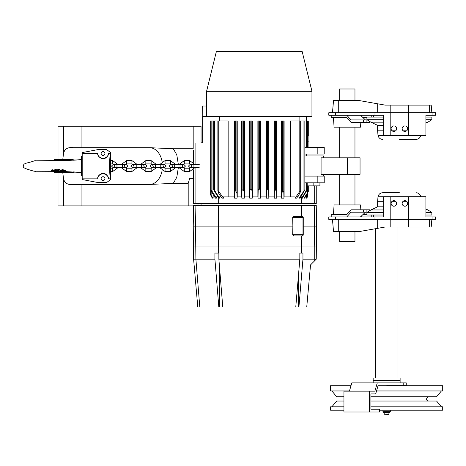 <?xml version="1.0" encoding="UTF-8"?>
<svg xmlns="http://www.w3.org/2000/svg" width="466" height="466" viewBox="0 0 466 466"><rect width="100%" height="100%" fill="white"/><g stroke="black" fill="none" stroke-linecap="round" stroke-linejoin="round"><path stroke-width="0.7" d="M386.64 385.65L406.247 385.65L406.247 382.889L351.801 382.889L349.413 391.16M378.066 385.65L375.678 393.921L370.901 393.921L370.901 409.235L379.58 409.235L379.65 411.991L343.943 411.991L343.943 391.16L374.885 391.16L377.274 382.889M373.161 382.889L373.161 380.442L400.119 380.442L400.119 377.99L373.161 377.99L373.161 380.442L400.119 380.442L400.119 382.889M369.41 411.991L369.41 391.16M369.998 122.319L369.998 121.62L369.998 122.319L350.974 122.319L346.774 117.607L331.221 117.607L331.221 115.213M363.323 122.319L363.323 119.925L366.119 119.925L366.119 122.319M383.646 117.112L366.911 117.112L366.911 119.692L367.29 119.925L366.119 119.925M363.323 119.925L350.974 119.925L346.774 115.213M365.426 119.925L360.463 115.213M360.853 122.319L360.515 127.183L334.099 127.183L333.429 117.607M373.487 117.112L373.487 115.213L373.487 117.112M366.911 117.607L362.985 117.607M333.429 214.523L334.099 204.947L360.515 204.947L360.853 209.811M331.221 216.917L331.221 214.523L346.774 214.523L350.974 209.811L366.119 209.811L366.119 212.205L350.974 212.205L346.774 216.917M365.426 212.205L360.463 216.917M373.487 215.018L373.487 216.917L373.487 215.018M362.985 214.523L366.911 214.523M366.119 212.205L367.29 212.205M366.119 209.811L369.998 209.811L369.998 210.51L369.998 209.811M354.964 231.619L354.964 241.545L339.65 241.545L339.65 231.619M354.964 100.51L354.964 88.989L339.65 88.989L339.65 100.51M390.316 411.746L389.704 412.363L383.576 412.363L382.965 411.746L390.316 411.746L390.316 410.214M389.093 414.198L384.188 414.198L388.784 414.507L389.093 412.363M328.932 219.37L435.541 219.37L435.541 216.917L425.901 216.917L425.901 196.699L383.646 196.699L383.646 216.917L328.786 216.917L328.786 219.37L328.932 216.917M338.281 219.37L338.281 231.619L358.948 231.619L385.062 227.024L431.196 227.024L431.865 219.37M331.862 406.806L336.708 401.028L343.943 401.028M370.901 401.028L436.572 401.028L441.418 406.806M343.943 410.214L330.58 410.214L330.58 406.806L343.943 406.806M370.901 406.806L442.7 406.806L442.7 410.214L379.604 410.214M331.862 390.962L336.708 396.735L343.943 396.735M370.901 396.735L436.572 396.735L441.418 390.962M350.991 385.708L330.58 385.708L330.58 390.962L349.471 390.962M376.534 390.962L442.7 390.962L442.7 385.708L378.048 385.708M338.281 231.619L333.534 231.619L332.462 219.37M407.657 203.438A2.755 2.755 0 0 1 404.896 206.193A2.755 2.755 0 0 1 402.141 203.438A2.755 2.755 0 0 1 404.896 200.683A2.755 2.755 0 0 1 407.657 203.438M391.114 203.438A2.755 2.755 0 0 1 395.25 201.05A2.755 2.755 0 0 1 395.25 205.826A2.755 2.755 0 0 1 391.114 203.438M383.646 206.811L377.635 206.811L370.895 209.95L366.911 212.438L366.911 215.018L383.646 215.018M425.901 215.018L431.854 215.018L431.854 212.438L425.901 212.438M366.911 212.438L383.646 212.438M425.901 209.95L427.875 209.95L431.854 212.438M370.895 209.95L383.646 209.95M399.385 192.714L382.755 192.714C380.204 192.901 378.619 194.24 378.013 196.728L383.646 196.728M396.624 128.692A2.755 2.755 0 0 0 392.488 126.303A2.755 2.755 0 0 0 392.488 131.08A2.755 2.755 0 0 0 396.624 128.692M328.932 112.76L435.541 112.76L435.541 115.213L425.901 115.213L425.901 135.431L383.646 135.431L383.646 115.213L328.786 115.213L328.786 112.76L328.932 115.213M338.281 112.76L338.281 100.51L358.948 100.51L385.062 105.106L431.196 105.106L431.865 112.76M332.462 112.76L333.534 100.51L338.281 100.51M402.141 128.692A2.755 2.755 0 0 0 406.276 131.08A2.755 2.755 0 0 0 406.276 126.303A2.755 2.755 0 0 0 402.141 128.692M425.901 117.112L431.854 117.112L431.854 119.692L425.901 119.692M383.646 125.325L377.635 125.325L370.895 122.179L366.911 119.692L383.646 119.692M425.901 122.179L427.875 122.179L431.854 119.692M369.998 121.62L370.895 122.179L383.646 122.179M399.385 139.416L416.016 139.416C418.567 139.229 420.146 137.889 420.751 135.402C420.146 137.889 418.567 139.229 416.016 139.416M323.596 157.793L323.596 155.959L304.851 155.959M360.049 174.336L321.08 174.336L321.08 157.793L360.049 157.793L360.049 174.336M347.49 174.336L347.49 157.793M194.077 178.321L189.703 178.321L188.194 183.377L188.194 205.89L58 205.89L58 172.624M188.194 205.89L193.594 205.89M197.998 203.648L197.998 205.279M162.092 161.492A18.378 12.996 90 0 0 150.279 147.716L73.308 147.687C67.646 147.006 64.372 149.05 63.481 153.815L63.481 126.239L58 126.239L58 159.506M63.481 205.89L63.481 178.315L62.782 172.624M62.782 159.506L63.481 153.815M63.481 178.315C64.36 183.074 67.634 185.119 73.308 184.443L81.94 184.443L81.94 205.89M81.94 184.443L150.279 184.414L173.294 183.377L176.777 177.313L178.332 167.719M63.481 126.239L81.94 126.239L81.94 147.687M150.279 147.716L173.294 148.753L193.186 148.753L193.186 126.239L81.94 126.239M201.062 205.279L201.062 203.648M173.294 148.753L176.777 154.817L178.332 164.411M188.194 183.377L173.294 183.377M193.186 126.239L201.062 126.239L201.062 142.171L202.652 142.171M201.062 142.171L201.062 142.998M306.75 306.931L310.537 264.898L306.745 306.983L197.788 306.983L193.606 259.189L214.913 259.189L218.816 306.983M222.771 306.983L218.869 259.189L218.869 253.067L214.913 253.067L214.913 259.189M218.653 253.067L218.653 246.939L193.606 246.939L301.246 246.939L218.653 246.939L218.315 226.109L193.244 226.109L193.606 259.189M218.869 259.189L299.836 259.189L295.776 306.983M298.916 306.983L302.952 259.189L302.952 253.067L299.836 253.067L299.836 259.189M302.952 259.189L314.253 259.189L314.253 246.939L301.246 246.939L316.245 246.939L314.253 246.939L314.608 226.109L303.255 226.109M310.537 264.898L316.245 259.189L316.606 226.109L314.608 226.109L314.253 205.279L316.245 205.279L316.606 226.109L316.245 246.939M314.072 261.362L314.253 259.189L316.245 259.189M193.244 226.109L193.606 205.279L314.253 205.279M292.875 226.109L292.683 217.529L293.65 216.306L302.032 216.306A1.223 1.223 0 0 1 303.255 217.529L303.255 234.683A1.223 1.223 0 0 1 302.032 235.912L293.65 235.912L292.683 234.683L292.875 226.109L218.315 226.109L218.653 205.279M202.611 106.021L202.786 116.436L202.611 106.021M206.572 106.021L202.786 106.021M206.572 116.436L206.572 91.319L311.958 91.319L311.958 116.436L202.786 116.436M206.572 91.319L216.375 51.493L302.154 51.493L311.958 91.319M210.265 142.998L193.6 142.998M316.257 203.648L316.257 195.073L316.257 203.648L193.6 203.648L193.6 169.81M306.878 198.137L306.296 198.137L307.42 196.675L306.878 198.137M307.42 193.501L307.42 196.675M308.294 135.95L308.294 120.939L304.851 120.939L304.851 189.604L299.114 198.137L300.127 198.137L304.851 189.604M307.42 120.939L307.42 147.285M244.452 196.908L244.452 120.939L241.662 120.939L241.662 196.908M244.184 191.788L243.264 189.819L242.897 189.604L241.976 190.483L241.807 198.137L244.318 198.137L244.184 120.939M218.676 198.137L213.708 189.819L214.593 190.483L219.439 198.137L218.676 198.137L218.676 203.648M237.083 198.137L236.973 193.367L235.685 190.932L234.765 191.456L234.602 198.137L237.083 198.137L237.083 196.908L241.807 196.908L241.807 198.137M297.494 196.908L299.114 196.908L299.114 198.137M304.851 120.939L300.687 120.939L300.687 190.932L299.801 191.456L295.1 198.137L296.691 198.137L299.801 193.367L300.687 190.932M237.229 196.908L237.229 120.939L234.439 120.939L234.439 196.908M281.476 198.137L281.58 193.367L282.874 190.932L283.788 191.456L283.951 198.137L281.476 198.137L281.476 196.908L276.746 196.908L276.746 198.137L274.241 198.137L274.241 196.908L268.83 196.908L268.83 198.137L268.661 190.029L267.74 188.812L266.453 190.693L266.302 198.137L268.83 198.137M266.173 196.908L266.173 120.939L268.964 120.939L268.964 196.908M213.125 198.137L212.24 198.137L210.265 194.124L213.125 198.137L213.125 196.908L214.64 196.908M281.324 196.908L281.324 120.939L284.114 120.939L284.114 196.908M260.424 120.939L260.506 123.636L260.424 120.939L258.129 120.939L258.129 123.636L257.884 120.939L257.884 196.908M259.096 188.584L258.176 190.099L258.013 198.137L260.546 198.137L260.383 190.099L259.096 188.584L259.096 120.939M319.932 182.818L319.932 185.882L307.199 185.882L307.199 182.818M210.265 194.124L210.265 120.939L228.148 120.939L228.148 196.908M283.951 198.137L283.951 196.908L295.1 196.908L295.1 198.137M274.241 198.137L274.375 191.788L275.662 189.604L276.577 190.483L276.746 198.137M274.101 196.908L274.101 120.939L276.891 120.939L276.891 196.908M306.296 195.4L306.296 198.137M244.318 198.137L244.318 196.908L249.729 196.908L249.729 198.137L252.252 198.137L252.252 196.908L258.013 196.908L258.013 198.137M308.294 191.631L304.677 198.137L304.018 198.137L308.294 191.631M306.535 190.227L301.758 198.137L302.44 198.137L307.42 189.33L306.535 190.227L306.535 182.818M223.453 198.137L221.868 198.137L218.758 193.367L217.872 190.932L218.758 191.456L223.453 198.137L223.453 196.908L234.602 196.908L234.602 198.137M308.294 185.882L308.294 191.462M304.018 195.475L304.018 198.137M300.867 196.908L301.758 196.908L301.758 198.137M252.38 196.908L252.38 120.939L249.595 120.939L249.595 196.908M260.506 120.939L260.675 196.908M300.687 120.939L290.405 120.939L290.405 196.908M252.252 198.137L252.1 190.693L250.813 188.812L249.893 190.029L249.729 198.137M317.189 176.078L324.22 176.078L324.22 182.818L324.22 176.078L324.22 182.818L317.189 182.818L317.189 176.078L304.851 176.078M306.453 155.959L306.453 154.025L304.851 154.025L317.189 154.025L317.189 147.285L304.851 147.285M306.453 116.436L306.453 120.939M324.22 149.737L324.22 154.025L317.189 154.025M304.851 182.818L317.189 182.818M211.488 196.908L211.028 196.908L211.028 196.151M212.024 192.621L215.391 198.137L216.34 198.137L212.024 191.246L211.133 190.384L212.024 192.621M217.686 196.908L216.34 196.908L216.34 198.137M211.133 120.939L211.133 190.384M221.065 196.908L219.439 196.908L219.439 198.137M266.302 198.137L266.302 196.908L260.546 196.908L260.546 198.137M202.652 116.436L202.652 142.998M324.22 147.285L324.22 154.025L324.22 147.285L317.189 147.285M213.708 120.939L213.708 189.604M307.42 135.95L308.906 135.95L308.906 147.285M217.872 120.939L217.872 190.932M307.42 185.882L307.42 189.161M117.881 167.719L112.685 171.517L112.685 168.209L114.048 167.719L113.174 167.719C115.265 167.032 115.265 165.931 113.174 164.411L111.52 166.065L113.174 167.719L116.972 167.719L116.972 164.411L113.174 164.411L114.048 164.411L112.685 163.921L112.685 160.613L117.881 164.411M112.685 171.517L110.692 171.517M199.256 164.411L190.122 164.411L188.468 166.065L190.122 167.719L193.926 167.719L193.926 164.411M191.002 167.719L189.633 168.209L189.633 171.517L194.829 167.719M194.829 164.411L189.633 160.613L184.303 160.613L179.107 164.411M179.107 167.719L184.303 171.517L184.303 168.209L182.94 167.719M180.016 164.411L183.814 164.411L185.468 166.065L183.814 167.719L180.016 167.719L180.016 164.411L174.686 164.411L174.686 167.719L170.888 167.719L171.762 167.719L170.399 168.209L170.399 171.517L175.595 167.719M175.595 164.411L170.399 160.613L165.069 160.613L159.873 164.411M159.873 167.719L165.069 171.517L165.069 168.209L163.7 167.719L164.574 167.719C162.483 166.211 162.483 165.104 164.574 164.411L163.7 164.411L165.069 163.921L165.069 160.613M160.776 164.411L164.574 164.411L166.228 166.065L164.574 167.719L160.776 167.719L160.776 164.411L151.648 164.411L149.994 166.065L151.648 167.719L155.446 167.719L155.446 164.411M151.648 164.411C153.751 165.791 153.751 166.898 151.648 167.719L152.522 167.719L151.159 168.209L151.159 171.517L156.355 167.719M156.355 164.411L151.159 160.613L145.829 160.613L140.633 164.411M140.633 167.719L145.829 171.517L145.829 168.209L144.466 167.719L145.34 167.719L146.994 166.065L145.34 164.411L141.542 164.411L141.542 167.719L145.34 167.719C143.248 166.199 143.248 165.098 145.34 164.411L144.466 164.411L145.829 163.921L145.829 160.613M141.542 164.411L136.212 164.411L136.212 167.719L132.408 167.719L133.288 167.719L131.919 168.209L131.919 171.517L137.115 167.719M137.115 164.411L131.919 160.613L126.589 160.613L121.393 164.411M121.393 167.719L126.589 171.517L126.589 168.209L125.226 167.719L126.1 167.719C124.008 166.211 124.008 165.104 126.1 164.411L125.226 164.411L126.589 163.921L126.589 160.613M77.624 172.193L73.407 171.902M72.038 171.826L72.114 172.624L54.499 172.624L54.429 171.412M73.407 172.193L72.114 172.624M77.566 159.937L73.407 160.211M73.407 159.937L72.114 159.506L54.499 159.506L54.417 160.712M72.044 160.287L72.114 159.506M60.196 160.688L54.388 160.688M60.225 171.441L54.388 171.441M63.044 169.857L63.044 170.37L61.803 170.387L63.056 169.834L63.056 169.513L62.322 169.583L59.898 170.731M62.927 169.921L59.898 170.905L59.898 170.585M56.188 171.034L56.928 171.028C58.798 170.742 59.229 170.486 58.215 170.265L59.811 169.781L58.326 169.805L58.326 169.49L59.811 169.467L59.386 170.014M81.282 160.147L81.282 172.001M60.487 171.354L34.152 171.232C22.525 168.051 23.253 167.422 23.3 165.902C23.673 162.71 27.878 163.333 34.385 160.811L68.164 160.455L81.282 159.634M81.282 172.496L62.345 171.43M34.152 171.232L61.343 171.307M56.403 170.469L57.359 170.445M57.044 170.201L58.326 169.49M58.786 170.026L58.856 170.434L58.215 170.067M51.283 170.702L51.877 170.125L52.722 170.096L52.128 170.993L51.277 171.039L51.277 170.719L51.877 169.81L52.728 170.073L52.297 169.694M63.691 170.032L65.479 170.032L65.479 170.358L62.846 171.29L60.487 171.465L60.918 170.97M60.487 171.465L60.487 171.144M53.91 170.061L55.314 169.601L56.817 169.77L54.726 170.812L55.664 170.603M55.547 170.102L53.357 171.08L53.351 170.544L54.015 170.41M54.807 170.241L55.39 170.113M59.776 170.678L59.776 170.999L61.273 170.673L60.988 171.051L60.988 170.731L61.827 170.911L63.044 170.37M58.326 169.805L56.887 170.393L57.784 170.515L57.359 170.766L56.613 170.772L56.613 170.451M56.887 170.078L57.044 170.521M57.784 170.515L57.359 170.515M62.415 171.208L62.427 170.737L62.357 171.232L61.349 171.074M55.314 170.119L56.817 170.09M53.357 171.08L55.372 171.039M62.916 170.801L63.411 170.626M65.479 170.358L64.925 169.997M62.427 170.474L64.925 170.317M52.297 170.008L52.722 170.096M64.99 170.294L64.99 169.974M81.282 160.857L81.591 160.857M103.033 176.725A1.899 1.899 0 0 1 104.932 178.624A1.899 1.899 0 0 1 103.033 180.523A1.899 1.899 0 0 1 101.134 178.624A1.899 1.899 0 0 1 103.033 176.725M81.591 156.261L82.202 156.261L81.591 156.261L81.591 175.868L82.202 175.868L81.591 175.868M108.054 154.887A5.208 5.208 0 0 0 108.234 153.285L110.425 153.285C109.918 155.597 109.65 159.861 109.621 166.065C109.65 172.269 109.918 176.532 110.425 178.845L108.234 178.845C108.898 176.701 107.168 174.89 103.05 173.416C98.909 174.872 97.173 176.678 97.831 178.845A5.208 5.208 0 0 1 97.924 177.622M108.234 153.285C108.898 155.428 107.168 157.24 103.05 158.714C98.909 157.258 97.173 155.452 97.831 153.285A5.208 5.208 0 0 0 97.924 154.508M97.831 178.845L82.202 178.845L82.202 153.285L97.831 153.285M98.017 177.231A5.208 5.208 0 0 1 99.299 174.995M99.771 174.564A5.208 5.208 0 0 1 100.318 174.179M100.936 173.859A5.208 5.208 0 0 1 101.611 173.614M101.961 173.527A5.208 5.208 0 0 1 103.05 173.416M103.423 173.434A5.208 5.208 0 0 1 104.489 173.626M105.165 173.87A5.208 5.208 0 0 1 105.77 174.197M106.312 174.581A5.208 5.208 0 0 1 107.174 175.466M107.489 175.927A5.208 5.208 0 0 1 107.92 176.824M108.054 177.243A5.208 5.208 0 0 1 108.234 178.845M106.609 182.538L106.097 182.917L97.988 182.538L106.609 182.538L110.692 179.544L110.692 171.284C110.244 171.459 110.244 160.677 110.692 160.846L110.692 152.586L110.425 152.388L110.425 153.285M99.969 149.219L97.988 149.592L106.609 149.592L106.097 149.219L99.969 149.219M82.202 153.285L82.202 152.586L97.988 149.592M106.609 149.592L110.425 152.388M82.202 178.845L82.202 179.544L97.988 182.538M103.033 151.607A1.899 1.899 0 0 0 101.39 154.456A1.899 1.899 0 0 0 104.675 154.456A1.899 1.899 0 0 0 103.033 151.607M98.017 154.898A5.208 5.208 0 0 0 99.299 157.135M99.771 157.566A5.208 5.208 0 0 0 100.318 157.951M100.936 158.271A5.208 5.208 0 0 0 101.611 158.516M101.961 158.603A5.208 5.208 0 0 0 103.05 158.714M103.423 158.696A5.208 5.208 0 0 0 104.489 158.504M105.165 158.259A5.208 5.208 0 0 0 105.77 157.933M106.312 157.549A5.208 5.208 0 0 0 107.174 156.663M107.489 156.203A5.208 5.208 0 0 0 107.92 155.306M110.425 179.742L110.425 178.845M403.783 385.65L403.783 382.889M334.029 115.213L334.029 117.607M369.736 122.319L369.736 121.457M371.245 117.112L371.245 115.213M361.255 115.964L361.255 115.213M369.736 210.673L369.736 209.811M334.029 214.523L334.029 216.917M371.245 216.917L371.245 215.018M361.255 216.166L361.255 216.917M363.323 212.205L363.323 209.811M335.602 219.37L335.602 216.917M390.193 196.699L390.193 227.024M377.274 219.37L377.274 228.392M408.571 196.699L408.571 227.024M429.297 219.37L429.297 227.024M332.608 219.37L332.608 221.012M374.99 219.37L374.99 216.917M432.949 219.37L432.949 216.917M377.635 206.811L377.635 201.295L383.646 201.295M392.139 201.295L395.605 201.295M403.166 201.295L406.632 201.295M377.274 112.76L377.274 103.737M390.193 135.431L390.193 105.106M408.571 135.431L408.571 105.106M332.608 112.76L332.608 111.118M432.949 112.76L432.949 115.213M374.99 112.76L374.99 115.213M335.602 112.76L335.602 115.213M429.297 112.76L429.297 105.106M403.166 130.835L406.632 130.835M377.635 125.325L377.635 130.835L383.646 130.835M392.139 130.835L395.605 130.835M377.635 130.835L378.013 135.402L383.646 135.402M162.092 170.638A18.378 12.996 -90 0 1 150.279 184.414M199.792 306.983L195.889 259.189L195.545 226.109L195.889 205.279M298.391 306.983L298.391 276.251M219.608 306.983L219.608 268.241M301.246 253.067L301.432 235.912M301.432 216.306L301.246 205.279M302.032 216.306L302.032 217.529L292.683 217.529M292.683 234.683L302.032 234.683L302.032 217.529L303.255 217.529M302.032 235.912L302.032 234.683L303.255 234.683M195.883 203.648L195.883 167.719M195.883 164.411L195.883 142.998M306.535 194.998L306.535 197.741M306.535 120.939L306.535 147.285M243.264 120.939L243.264 189.819M314.27 203.648L314.27 185.882M241.976 120.939L241.976 190.483M303.96 120.939L303.96 190.483M236.052 120.939L236.052 191.246M236.973 120.939L236.973 193.367M268.661 120.939L268.661 190.029M211.15 190.751L211.15 194.986M282.874 120.939L282.874 190.932M283.788 120.939L283.788 191.456M258.176 120.939L258.176 190.099M281.58 120.939L281.58 193.367M274.375 120.939L274.375 191.788M275.29 120.939L275.29 189.819M242.897 120.939L242.897 189.604M307.403 189.441L307.403 192.528M301.257 203.648L301.257 196.908M252.1 120.939L252.1 190.693M212.024 120.939L212.024 191.246M214.593 120.939L214.593 190.483M218.758 120.939L218.758 191.456M234.765 120.939L234.765 191.456M249.893 120.939L249.893 190.029M260.383 120.939L260.383 190.099M276.577 120.939L276.577 190.483M275.662 120.939L275.662 189.604M282.501 120.939L282.501 191.246M313.135 185.882L313.135 182.818M235.685 120.939L235.685 190.932M307.42 141.157L308.906 141.157M267.74 120.939L267.74 188.812M251.186 120.939L251.186 188.922M250.813 120.939L250.813 188.812M299.801 120.939L299.801 191.456M259.463 120.939L259.463 188.584M266.453 120.939L266.453 190.693M267.373 120.939L267.373 188.922M122.302 167.719L122.302 164.411L126.1 164.411L127.754 166.065L126.1 167.719L116.972 167.719M189.633 160.613L189.633 163.921L191.002 164.411L190.122 164.411C190.868 164.026 191.369 164.807 191.631 166.752L190.122 167.719M184.303 160.613L184.303 163.921L189.633 163.921M170.399 160.613L170.399 163.921L171.762 164.411L170.888 164.411C172.997 165.855 172.997 166.956 170.888 167.719L169.234 166.065L170.888 164.411L174.686 164.411M151.159 160.613L151.159 163.921L152.522 164.411M131.919 160.613L131.919 163.921L133.288 164.411L132.408 164.411C134.505 165.919 134.505 167.026 132.408 167.719L130.754 166.065L132.408 164.411L136.212 164.411M62.322 169.904L62.322 169.583M57.743 169.921L57.743 169.607M51.877 170.125L51.877 169.81M339.65 127.183L339.65 157.793M339.65 174.336L339.65 204.947M354.964 127.183L354.964 157.793M354.964 174.336L354.964 204.947M382.965 411.746L382.965 410.214M384.188 414.198L384.188 412.363M428.609 401.028C425.749 400.212 425.749 398.78 428.609 396.735M397.976 377.99L397.976 227.024M375.305 377.99L375.305 228.736M425.901 209.03L427.875 209.95L425.901 209.03M378.013 196.728L377.635 201.295L378.013 196.728C378.619 194.24 380.204 192.901 382.755 192.714M420.751 196.728C420.146 194.24 418.567 192.901 416.016 192.714C418.567 192.901 420.146 194.24 420.751 196.728M425.901 123.1L427.875 122.179M378.013 135.402C378.619 137.889 380.204 139.229 382.755 139.416C380.204 139.229 378.619 137.889 378.013 135.402M323.596 176.078L323.596 174.336M193.6 162.319L193.6 150.425M316.257 195.073L316.257 185.882M299.102 120.939L299.102 116.436M219.457 120.939L219.457 116.436M116.972 164.411L122.302 164.411M112.685 160.613L110.692 160.613M112.685 163.921L110.366 163.921M112.685 168.209L110.366 168.209M199.256 167.719L193.926 167.719M189.633 168.209L184.303 168.209M189.633 171.517L184.303 171.517M183.814 167.719C181.717 166.257 181.717 165.15 183.814 164.411L182.94 164.411L184.303 163.921M180.016 167.719L174.686 167.719M170.399 168.209L165.069 168.209M170.399 171.517L165.069 171.517M170.399 163.921L165.069 163.921M160.776 167.719L155.446 167.719M151.159 168.209L145.829 168.209M151.159 171.517L145.829 171.517M151.159 163.921L145.829 163.921M141.542 167.719L136.212 167.719M131.919 168.209L126.589 168.209M131.919 171.517L126.589 171.517M131.919 163.921L126.589 163.921M74.344 172.193L72.673 172.437M74.344 159.937L72.673 159.692M55.972 170.643L55.972 170.964M53.077 170.999L53.077 170.678M56.829 170.457L56.829 170.137M63.51 170.177L63.51 169.863M60.027 169.828L60.027 169.513M61.879 171.08L61.879 170.76M66.953 171.628L62.124 171.482M35.166 171.424L35.841 171.319M35.579 160.747L35.247 160.706M34.391 160.811L68.118 160.455M55.943 170.853L55.943 170.539M81.282 171.272L81.591 171.272"/></g></svg>
